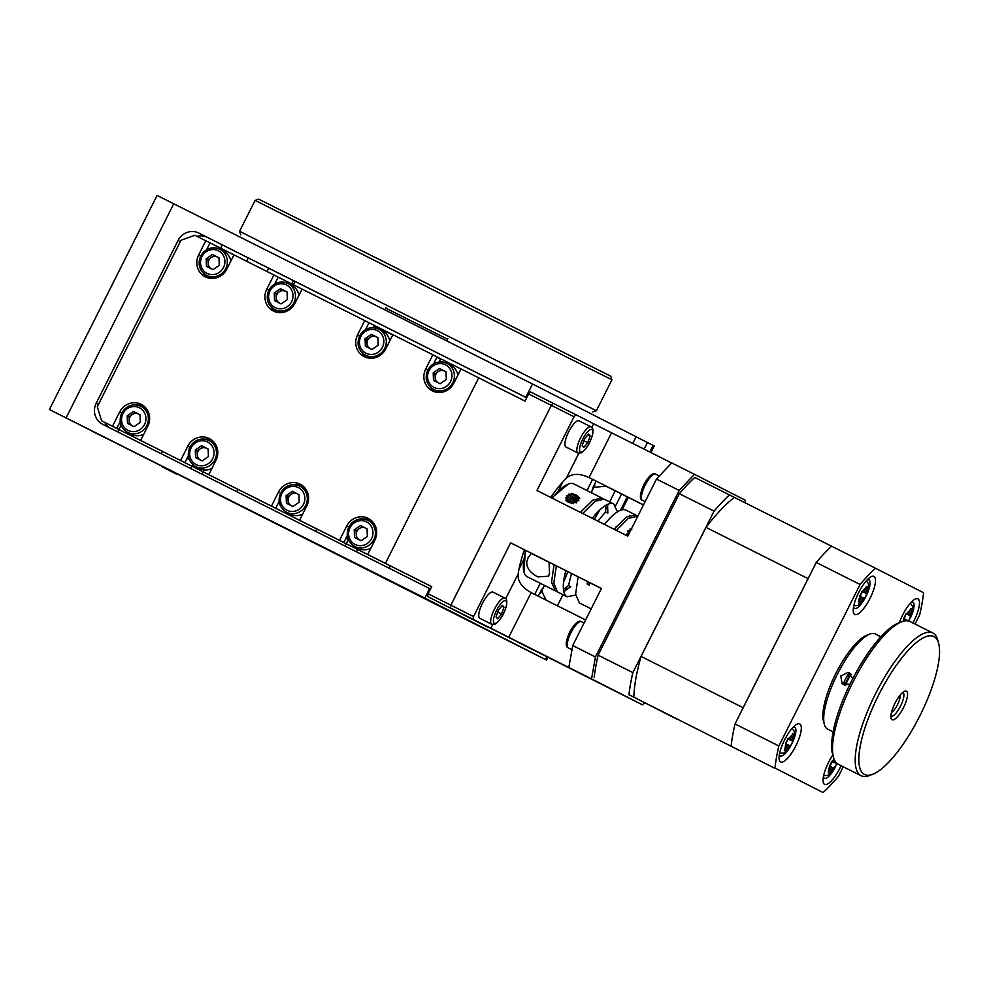 <?xml version="1.0" encoding="UTF-8"?>
<svg xmlns="http://www.w3.org/2000/svg" width="988" height="988" viewBox="0 0 988 988"><rect width="100%" height="100%" fill="white"/><g stroke="black" fill="none" stroke-linecap="round" stroke-linejoin="round"><path stroke-width="1.48" d="M516.86 645.09L502.966 638.075L516.86 645.09M261.783 516.366L462.52 617.624L261.783 516.366M288.212 502.991L288.965 503.361M166.7 468.485L185.855 478.143L166.7 468.485M178.062 474.265L197.205 483.922L178.062 474.265M332.45 551.823L351.592 561.48L332.45 551.823M321.1 546.043L340.243 555.701L321.1 546.043M176.284 474.005L162.39 466.991L176.284 474.005M105.333 437.869L91.439 430.867L105.333 437.869M644.127 449.157L647.461 442.525L636.074 436.807M621.563 494L615.672 505.72M647.461 442.525L654.217 445.971L650.907 452.566M49.4 409.526L157.08 195.439L173.764 203.787L66.097 417.875L49.4 409.526L541.906 657.761L546.537 660.058L545.45 659.502L546.87 656.687M173.764 203.787L532.507 383.986L525.801 397.312L198.86 233.069A15.981 15.24 -63 0 0 178.05 240.504L96.219 403.215A15.981 15.24 -63 0 0 102.591 424.297A15.981 15.24 -63 0 0 102.666 424.321L429.619 588.564L424.828 598.086L545.45 659.502M430.521 589.021L429.619 588.564M104.814 422.456A15.981 15.24 -63 0 0 110.1 428.063M526.69 397.818L207.369 237.404A15.981 15.24 -63 0 0 197.032 236.33M525.801 397.312L526.715 397.769M632.74 443.439L636.099 436.745L532.507 383.986M66.097 417.875L424.828 598.086M248.223 257.93L246.568 261.215M348.233 539.448L345.924 538.275M189.288 459.581L186.991 458.42M255.114 200.354L258.695 199.168L382.22 260.968L610.757 376.23L611.93 379.812L255.114 200.354L239.565 231.278L596.382 410.736L611.93 379.812M447.564 339.205L385.715 308.095M436.931 357.335L440.512 359.163L439.092 361.979M372.896 327.67L373.896 325.67L392.718 335.068M343.799 542.511L371.945 556.652L367.697 554.478L374.872 540.201A16.512 15.759 -63 0 0 368.289 518.428A16.512 15.759 -63 0 0 346.714 526.061L339.539 540.337L343.799 542.511L347.245 535.644M370.327 519.676A16.512 15.759 -63 0 0 363.917 519.046M275.677 508.289L303.835 522.43L299.574 520.268L306.762 505.992A16.512 15.759 -63 0 0 300.167 484.206A16.512 15.759 -63 0 0 278.604 491.851L271.428 506.115L275.677 508.289L279.135 501.435M302.217 485.466A16.512 15.759 -63 0 0 295.807 484.824M184.867 462.668L213.013 476.809L208.752 474.648L215.94 460.371A16.512 15.759 -63 0 0 209.345 438.586A16.512 15.759 -63 0 0 187.782 446.23L180.606 460.494L184.867 462.668L188.313 455.814M211.395 439.845A16.512 15.759 -63 0 0 204.985 439.203M116.745 428.446L144.903 442.587L140.642 440.426L147.817 426.149A16.512 15.759 -63 0 0 141.235 404.364A16.512 15.759 -63 0 0 119.672 412.008L112.484 426.285L116.745 428.446L120.19 421.592M143.272 405.623A16.512 15.759 -63 0 0 136.875 404.994M233.934 254.929L205.813 240.739L198.625 255.015A16.512 15.759 -63 0 0 205.22 276.788A16.512 15.759 -63 0 0 226.783 269.156L233.958 254.879L210.061 242.9L206.64 249.717M203.145 272.898A16.512 15.759 -63 0 0 207.431 277.702M205.813 240.739L194.908 235.268L181.039 240.22L97.293 406.735L101.591 420.802L393.916 567.717L385.406 563.37L478.723 377.836L461.013 368.932L453.838 383.208A16.512 15.759 -63 0 1 432.262 390.853A16.512 15.759 -63 0 1 425.68 369.067L432.855 354.791L437.116 356.964L433.683 363.769M430.2 386.95A16.512 15.759 -63 0 0 434.485 391.767M392.878 334.759L364.745 320.581L357.57 334.846A16.512 15.759 -63 0 0 364.152 356.631A16.512 15.759 -63 0 0 385.715 348.986L392.903 334.722L369.006 322.743L365.572 329.56M362.09 352.741A16.512 15.759 -63 0 0 366.363 357.545M233.958 254.879L302.069 289.126L278.171 277.146L274.75 283.939M364.745 320.581L302.081 289.101L294.893 303.365A16.512 15.759 -63 0 1 273.33 311.01A16.512 15.759 -63 0 1 266.748 289.225L273.923 274.948M432.855 354.791L392.903 334.722M460.988 368.981L437.104 356.989L461.001 368.956M271.268 307.107A16.512 15.759 -63 0 0 275.541 311.924M101.591 420.802L112.484 426.285M140.642 440.426L180.606 460.494M208.752 474.648L271.428 506.115M299.574 520.268L339.539 540.337M367.697 554.478L431.719 586.637L428.137 593.776L450.837 605.187L450.355 607.929L534.175 650.302M528.629 393.965L530.531 391.94L553.243 403.351L551.329 405.364L528.629 393.965L525.036 401.103L478.723 377.836L385.406 563.37L431.707 586.674M519.009 569.026L523.319 560.48M558.553 490.419L562.876 481.811M534.693 594.393L540.288 583.291L534.693 594.393M586.946 490.517L592.578 479.316L586.946 490.517M488.665 627.59L427.643 596.517L488.665 627.59M427.643 596.517L428.137 593.776M551.329 405.364L450.837 605.187L473.536 616.586L473.054 619.328L450.355 607.929L450.837 605.187L551.329 405.364L553.243 403.351L575.942 414.75L574.04 416.775L551.329 405.364M588.613 582.451L589.848 583.068M588.675 582.389L589.861 582.982M671.655 462.989L611.56 432.793L589.058 477.55L643.484 504.893M591.849 427.434L593.689 423.79L611.56 432.793M589.058 477.55C579.363 473.129 571.78 473.351 566.322 478.204L578.832 453.307M574.04 416.775L536.953 490.517L627.775 536.138L656.489 479.044L671.729 462.903L694.441 474.314L679.188 490.456L656.489 479.044M593.689 423.79L575.942 414.75M550.724 497.433A71.889 21.501 -63.3 0 1 566.322 478.204M745.088 502.781L745.52 500.323L694.441 474.314M591.602 492.851A71.889 21.501 116.7 0 0 591.861 491.209L592.973 487.38L606.089 486.22L643.435 504.992M605.706 509.746L607.781 505.646M609.645 501.916L615.228 490.814M601.408 588.539L510.635 542.844L601.445 588.465L572.731 645.559L595.443 656.971L591.54 678.892L568.841 667.48L572.731 645.559M568.841 667.48L473.054 619.328M524.356 549.834A71.889 21.501 116.7 0 0 518.157 573.954C517.49 581.24 521.837 587.465 531.186 592.627L585.612 619.958M510.635 542.844L473.536 616.586M679.188 490.456L595.443 656.971M591.54 678.892L642.632 704.901L644.547 702.876M516.341 641.36L642.632 704.901M546.105 600.124L541.301 590.12L543.709 586.958L540.597 593.133M516.341 641.373L534.076 650.4M566.877 586.946L564.827 591.034M562.987 594.69L557.405 605.792M544.993 585.649A71.889 21.501 -63.3 0 1 543.709 586.958M848.173 675.928L848.988 676.335L848.173 675.928M850.186 673.952L848.89 673.285M845.395 683.461L843.913 682.708M850.396 673.52L844.493 685.252M904.786 620.909L905.539 619.414L903.699 618.476L906.095 613.721L907.935 614.659L910.85 608.682L912.27 609.398L909.355 615.376L911.06 616.253L908.664 621.007L906.959 620.143L906.638 620.76M904.205 618.735L906.082 613.746L907.935 614.659M910.85 608.682L912.27 609.398M906.082 613.733L909.355 615.376M906.576 614.005L911.06 616.253M905.539 619.427L906.959 620.143M787.362 744.495L785.534 743.556L787.918 738.802L789.758 739.74L792.685 733.763L794.105 734.479L791.178 740.457L792.882 741.333L791.734 743.729L790.499 746.088L788.782 745.224L785.732 751.127L784.311 750.411L787.362 744.495L788.782 745.224M786.028 743.816L787.905 738.826L791.178 740.457M792.685 733.763L794.105 734.479M788.412 739.086L792.882 741.333M787.918 738.814L789.758 739.74M830.031 766.219L832.402 761.489L836.885 763.736L834.49 768.491L829.722 773.53L828.302 772.814L829.525 765.959L831.908 761.205L833.749 762.143L832.229 761.365L834.008 758.92M831.353 766.91L834.304 768.392M832.785 767.627L830.216 772.727M829.834 766.12L831.365 766.898L828.796 771.999M833.749 762.143L834.65 760.365M832.229 761.365L835.169 762.86L835.626 761.958M835.169 762.86L836.885 763.736M865.908 596.246L859.906 603.643L858.486 602.927L859.708 596.073L862.092 591.318L863.932 592.257L862.413 591.479L866.859 586.279L868.279 586.996L865.908 596.246M858.98 602.112L861.548 597.011L864.488 598.506M862.969 597.74L860.4 602.841M861.548 597.011L860.029 596.233M860.215 596.332L862.413 591.479M863.932 592.257L866.501 587.156M866.859 586.279L868.279 586.996M862.092 591.33L865.352 592.973L867.921 587.872M865.352 592.973L866.884 593.751M862.586 591.602L867.069 593.85M891.46 712.484A10.646 3.186 116.7 0 0 897.512 704.654A10.646 3.186 116.7 0 0 900.204 695.083M784.509 740.049A21.304 6.373 116.7 0 0 779.063 757.376A21.304 6.373 116.7 0 0 784.497 761.032A21.304 6.373 116.7 0 0 795.859 745.829A21.304 6.373 116.7 0 0 801.305 727.588A21.304 6.373 116.7 0 0 795.118 725.402A21.304 6.373 116.7 0 0 784.509 740.049M779.384 754.412A15.981 4.779 116.7 0 0 780.384 755.894A15.981 4.779 116.7 0 0 791.141 745.088M858.683 592.565A21.304 6.373 116.7 0 0 853.237 609.88A21.304 6.373 116.7 0 0 858.671 613.536A21.304 6.373 116.7 0 0 870.033 598.345A21.304 6.373 116.7 0 0 875.479 580.104A21.304 6.373 116.7 0 0 869.304 577.906A21.304 6.373 116.7 0 0 858.683 592.565M853.57 606.928A15.981 4.779 116.7 0 0 854.571 608.41A15.981 4.779 116.7 0 0 865.315 597.604M832.847 755.005A21.304 6.373 116.7 0 0 828.5 762.452A21.304 6.373 116.7 0 0 823.053 779.767A21.304 6.373 116.7 0 0 828.487 783.422A21.304 6.373 116.7 0 0 839.849 768.232A21.304 6.373 116.7 0 0 841.072 765.675M823.387 776.815A15.981 4.779 116.7 0 0 824.387 778.297A15.981 4.779 116.7 0 0 835.132 767.491M912.875 622.946A21.304 6.373 116.7 0 0 914.024 620.748A21.304 6.373 116.7 0 0 919.47 602.507A21.304 6.373 116.7 0 0 913.295 600.309A21.304 6.373 116.7 0 0 902.674 614.968A21.304 6.373 116.7 0 0 899.376 622.65M910.331 603.211L912.307 605.977L912.739 610.3L908.713 621.032A15.981 4.779 116.7 0 0 909.306 620.007M910.652 617.339A15.981 4.779 116.7 0 0 912.9 602.26A15.981 4.779 116.7 0 0 911.121 602.347M836.478 764.823A15.981 4.779 116.7 0 0 837.083 763.477M866.661 594.937A15.981 4.779 116.7 0 0 868.909 579.857A15.981 4.779 116.7 0 0 867.118 579.944M792.487 742.42A15.981 4.779 116.7 0 0 794.735 727.341A15.981 4.779 116.7 0 0 792.944 727.427M843.258 766.774L838.466 776.309A143.791 43.003 -63.3 0 1 823.103 792.561L774.938 768.034A143.791 43.003 -63.3 0 1 778.853 745.952L735.035 723.945A143.791 43.003 116.7 0 0 731.12 746.026M823.103 792.561L774.938 768.034M778.853 745.952L860.079 584.476A143.791 43.003 -63.3 0 1 875.43 568.224L831.612 546.203A143.791 43.003 116.7 0 0 816.249 562.468L860.079 584.476M735.035 723.945L816.249 562.468M875.43 568.224L923.595 592.751A143.791 43.003 -63.3 0 1 919.68 614.832L915.049 624.046M774.407 768.071L633.827 697.182L774.407 768.071M637.655 669.864L637.556 670.049A133.133 39.816 116.7 0 0 634.691 686.228L634.728 686.252A133.133 39.816 116.7 0 0 633.827 697.182M729.44 494.889L694.7 477.439A143.791 43.003 116.7 0 0 679.336 493.691L714.077 511.142A143.791 43.003 -63.3 0 1 729.44 494.889L734.319 497.372A133.133 39.816 116.7 0 0 726.094 504.584L726.057 504.559A133.133 39.816 116.7 0 0 714.806 516.477L714.707 516.65M677.126 719.202A143.791 43.003 -63.3 0 1 677.113 719.227L628.936 694.7A143.791 43.003 -63.3 0 1 632.863 672.618L714.077 511.142M632.863 672.618L598.123 655.168L679.336 493.691M598.123 655.168A143.791 43.003 116.7 0 0 594.208 677.249M677.113 719.227L628.936 694.7M831.587 546.228L734.319 497.372M714.843 516.502L714.806 516.477A133.133 39.816 116.7 0 0 705.975 527.37L808.061 578.647A133.133 39.816 -63.3 0 1 808.221 578.437M808.061 578.647L743.137 707.717L641.064 656.44L705.975 527.37M641.064 656.44A133.133 39.816 116.7 0 0 637.606 670.074L637.556 670.049M849.223 672.84A13.313 3.977 116.7 0 0 845.716 678.583A13.313 3.977 116.7 0 0 843.221 684.696M919.791 715.967A77.225 23.095 116.7 0 0 938.6 643.213A77.225 23.095 116.7 0 0 878.641 695.009A77.225 23.095 116.7 0 0 872.762 774.259A77.225 23.095 116.7 0 0 919.791 715.967M872.762 774.259L869.588 775.494A79.88 23.885 -63.3 0 1 861.091 775.728A79.88 23.885 -63.3 0 1 875.664 693.502A79.88 23.885 -63.3 0 1 932.808 632.962A79.88 23.885 -63.3 0 1 937.686 639.915L938.6 643.213M903.477 707.655A15.981 4.779 -63.3 0 1 891.065 718.375A15.981 4.779 -63.3 0 1 894.955 703.32A15.981 4.779 -63.3 0 1 904.687 691.254A15.981 4.779 -63.3 0 1 903.477 707.655M890.88 716.189A13.313 3.977 116.7 0 0 890.966 716.238A13.313 3.977 116.7 0 0 900.5 706.148A13.313 3.977 116.7 0 0 902.921 692.452A13.313 3.977 116.7 0 0 902.834 692.403M845.605 685.474A13.313 3.977 -63.3 0 1 847.988 679.732A13.313 3.977 -63.3 0 1 851.261 674.285M932.808 632.962L910.096 621.563A79.88 23.885 116.7 0 0 901.599 621.798A79.88 23.885 116.7 0 0 852.953 682.103A79.88 23.885 116.7 0 0 833.502 757.364A79.88 23.885 116.7 0 0 838.38 764.317L861.091 775.728M833.502 757.364L832.588 754.079A77.225 23.095 -63.3 0 1 851.397 681.325A77.225 23.095 -63.3 0 1 898.425 623.02L901.599 621.798M824.375 724.488L823.461 721.203A50.586 15.129 -63.3 0 1 835.786 673.532A50.586 15.129 -63.3 0 1 866.6 635.333L869.773 634.098A53.253 15.919 116.7 0 0 837.342 674.31A53.253 15.919 116.7 0 0 824.375 724.488A53.253 15.919 116.7 0 0 827.635 729.119L833.131 731.886M880.691 636.976L875.442 633.95A53.253 15.919 116.7 0 0 869.773 634.098M878.851 635.655L880.839 636.815M849.927 684.289L842.196 683.943L840.751 676.014L847.976 672.445L852.866 678.435M549.093 562.308L532.174 553.811L549.106 562.345M537.867 556.664L548.538 562.049L537.867 556.664M587.65 581.636L587.045 583.97L589.317 585.106L589.922 582.772M578.116 576.844L575.596 594.27L579.388 602.927L591.195 608.855M636.593 515.65L635.531 514.921L626.417 517.008L614.042 529.235M628.529 530.988A51.919 15.524 116.7 0 0 628.553 530.914L628.133 531.939M629.689 517.502A51.919 15.524 116.7 0 0 629.344 515.353M635.531 514.921L625.997 510.129A51.919 15.524 116.7 0 0 604.508 524.443M627.936 535.805L626.565 534.039L627.936 533.619L628.257 535.175M628.38 534.928L628.306 532.31L627.936 533.619M628.825 534.051L630.307 530.013L629.319 530.852L628.615 534.446M630.307 530.013L629.961 529.037L631.875 529.185M630.85 530.013L629.257 533.174M616.314 530.383L628.22 518.453L637.84 516.119M628.306 532.31L627.738 530.988L629.319 530.852M531.309 553.329L528.049 557.837L526.814 561.653C526.345 567.68 530.013 572.756 537.818 576.893L548.612 576.226L549.513 573.065L549.081 562.258M575.658 595.072L567.124 596.764A51.919 15.524 -63.3 0 1 565.852 570.681M567.124 596.764L557.565 591.973L553.799 583.303L556.318 565.889M563.432 589.391L568.532 585.526L570.805 586.674L563.778 591.553M554.046 564.753L551.539 582.179L555.318 590.836L556.528 591.256M555.318 590.836L527.16 576.696A51.919 15.524 -63.3 0 1 523.986 572.176A51.919 15.524 -63.3 0 1 525.9 550.612M588.811 582.216L587.292 584.093M552.28 498.211A51.919 15.524 -63.3 0 1 568.261 484.058A51.919 15.524 -63.3 0 1 573.781 483.898L601.927 498.038L592.812 500.126L580.438 512.364M577.535 495.976A51.919 15.524 -63.3 0 1 577.486 496.705M577.424 497.594A51.919 15.524 -63.3 0 1 577.227 499.335M551.724 497.94L568.261 484.058M576.115 495.062L576.09 495.89M576.041 496.754L575.881 498.532M575.782 499.397L575.547 501.114M571.768 494.173L571.682 493.333L579.82 498.174L578.511 498.335L571.768 494.173L568.458 494.173L578.783 500.546L576.239 501.336L576.597 502.299L573.102 502.694L573.559 503.633L566.667 498.94L566.803 500.113L571.768 503.608M566.803 500.113L565.408 500.187L568.705 502.435L573.559 503.633M577.214 500.583L568.853 495.112L566.593 495.741L576.337 501.583M568.458 494.173L568.853 495.112M574.658 502.176C581.623 505.226 567.705 497.68 567.273 496.779L566.593 495.741L566.877 497.668L565.568 497.754L566.667 498.94M566.001 498.261L573.386 502.62M563.58 582.056L567.865 571.694M571.484 573.509L568.532 585.526M523.986 572.176L525.332 550.328M594.307 519.33L599.877 509.857M597.925 521.145L605.558 511.932L605.619 505.424M602.989 498.767L601.927 498.038M605.558 511.932L607.83 513.068L607.546 504.411M582.71 513.501L595.085 501.262L604.199 499.187L613.733 503.979A51.919 15.524 -63.3 0 1 613.758 503.991L617.463 511.833M592.244 518.292A51.919 15.524 -63.3 0 1 613.733 503.979M615.746 527.135L615.079 529.766M571.682 493.333L575.942 494.963L579.82 498.174M578.783 500.546L578.511 498.335M288.212 502.978L288.953 503.349M491.74 624.28L479.822 618.29A14.647 4.384 -63.3 0 1 481.28 605.817A14.647 4.384 -63.3 0 1 490.987 592.355A14.647 4.384 -63.3 0 1 492.975 592.121L504.893 598.111A14.647 4.384 -63.3 0 0 502.904 598.345A14.647 4.384 -63.3 0 0 493.197 611.807A14.647 4.384 -63.3 0 0 491.74 624.28L495.272 624.07C500.533 620.143 504.325 613.807 506.634 605.076C507.091 600.346 506.511 598.024 504.893 598.111M504.004 607.237L501.595 613.993L497.606 618.797L496.038 616.858L498.446 610.115L502.435 605.311L504.004 607.237L501.756 606.113M497.754 612.054L501.595 613.993M577.881 453.01L565.963 447.021A14.647 4.384 -63.3 0 1 567.421 434.547A14.647 4.384 -63.3 0 1 577.128 421.086A14.647 4.384 -63.3 0 1 579.116 420.851L591.034 426.841A14.647 4.384 -63.3 0 0 589.046 427.075A14.647 4.384 -63.3 0 0 579.339 440.537A14.647 4.384 -63.3 0 0 577.881 453.01L581.413 452.8C586.674 448.873 590.466 442.538 592.763 433.794C593.232 429.064 592.652 426.742 591.034 426.841M590.145 435.967L587.736 442.71L583.747 447.527L582.179 445.588L584.587 438.845L588.564 434.028L590.145 435.967L587.897 434.844M583.896 440.784L587.736 442.71M211.901 269.119A6.657 6.348 -63 0 0 213.223 269.514M208.283 267.303L207.999 259.733L211.136 257.584A6.657 6.348 -63 0 0 211.234 268.785M200.749 256.077A14.647 13.98 117 0 1 219.879 249.297L223.609 251.199A14.647 13.98 117 0 1 230.846 261.079M212.988 269.675L206.443 266.377L206.159 258.794L212.42 254.484L218.978 257.782L219.262 265.377L212.988 269.675M214.26 255.423L217.545 257.078A6.657 6.348 117 0 0 211.136 257.584L214.26 255.423L212.42 254.484M218.99 258.09A6.657 6.348 -63 0 0 217.545 257.078L218.978 257.794M207.999 259.733L206.159 258.794M213.297 278.394A14.647 13.98 117 0 1 210.321 277.295L206.591 275.405A14.647 13.98 117 0 0 225.721 268.625A14.647 13.98 117 0 0 219.879 249.297C211.84 246.197 205.43 248.445 200.675 256.04C197.427 264.315 199.403 270.774 206.591 275.405M280.012 303.341A6.657 6.348 -63 0 0 281.333 303.736M276.393 301.525L276.109 293.942L279.246 291.793A6.657 6.348 -63 0 0 279.345 303.007M268.872 290.299A14.647 13.98 117 0 1 288.002 283.519L291.719 285.421A14.647 13.98 117 0 1 298.956 295.288M281.111 303.896L274.553 300.599L274.269 293.004L280.53 288.706L287.088 291.991L287.372 299.586L281.111 303.896M282.383 289.645L285.656 291.287A6.657 6.348 117 0 0 279.246 291.793L282.383 289.645L280.53 288.706M287.1 292.3A6.657 6.348 -63 0 0 285.656 291.287L287.088 292.016M276.109 293.942L274.269 293.004M281.407 312.603A14.647 13.98 117 0 1 278.431 311.516L274.713 309.615A14.647 13.98 117 0 0 293.844 302.847A14.647 13.98 117 0 0 288.002 283.519C279.95 280.407 273.553 282.654 268.785 290.25C265.537 298.537 267.513 304.996 274.713 309.615M370.833 348.962A6.657 6.348 -63 0 0 372.155 349.357M367.215 347.146L366.931 339.563L370.068 337.414A6.657 6.348 -63 0 0 370.167 348.628M359.681 335.92A14.647 13.98 117 0 1 378.824 329.14L382.541 331.042A14.647 13.98 117 0 1 389.778 340.922M365.091 338.625L371.352 334.327L377.91 337.624L378.194 345.207L371.933 349.517L365.375 346.22L365.091 338.625L366.931 339.563M373.205 335.265L376.477 336.908A6.657 6.348 117 0 0 370.068 337.414L373.205 335.265L371.352 334.327M372.229 358.224A14.647 13.98 117 0 1 369.253 357.137L365.523 355.235A14.647 13.98 117 0 0 384.665 348.468A14.647 13.98 117 0 0 378.824 329.14C370.772 326.028 364.362 328.275 359.607 335.871C356.359 344.157 358.335 350.616 365.523 355.235M377.922 337.921A6.657 6.348 -63 0 0 376.477 336.908L377.91 337.637M438.944 383.183A6.657 6.348 -63 0 0 440.265 383.579M435.338 381.368L435.041 373.785L438.178 371.636A6.657 6.348 -63 0 0 438.289 382.85M427.804 370.13A14.647 13.98 117 0 1 446.934 363.362L450.664 365.251A14.647 13.98 117 0 1 457.901 375.131M433.201 372.846L439.475 368.549L446.02 371.834L446.317 379.429L440.043 383.727L433.485 380.442L433.201 372.846L435.041 373.785M441.315 369.487L444.588 371.13A6.657 6.348 117 0 0 438.178 371.636L441.315 369.487L439.475 368.549M440.339 392.446A14.647 13.98 117 0 1 437.363 391.359L433.646 389.457A14.647 13.98 117 0 0 452.776 382.677A14.647 13.98 117 0 0 446.934 363.362C438.882 360.25 432.485 362.497 427.718 370.092C424.47 378.379 426.446 384.826 433.646 389.457M446.033 372.143A6.657 6.348 -63 0 0 444.588 371.13L446.02 371.846M132.935 426.124A6.657 6.348 -63 0 0 134.257 426.52M129.317 424.309L129.033 416.726L132.17 414.577A6.657 6.348 -63 0 0 132.269 425.791M121.796 413.083A14.647 13.98 117 0 1 140.926 406.303L144.643 408.205A14.647 13.98 117 0 1 147.274 409.958M133.454 411.49L140.012 414.775L140.296 422.37L134.035 426.68L127.477 423.383L127.193 415.787L133.454 411.49L140.012 414.787M129.033 416.726L127.193 415.787M143.742 434.275A14.647 13.98 117 0 1 131.355 434.3L127.637 432.398A14.647 13.98 117 0 0 146.767 425.63A14.647 13.98 117 0 0 140.926 406.303C132.874 403.19 126.476 405.438 121.709 413.033L119.672 412.008M140.024 415.084A6.657 6.348 -63 0 0 138.579 414.071A6.657 6.348 117 0 0 132.17 414.577L135.307 412.428M201.046 460.346A6.657 6.348 -63 0 0 202.367 460.741M197.439 458.518L197.155 450.948L200.28 448.799A6.657 6.348 -63 0 0 200.391 460.013M189.906 447.292A14.647 13.98 117 0 1 209.036 440.512L212.766 442.414A14.647 13.98 117 0 1 215.396 444.18M208.419 456.592L202.145 460.89L195.587 457.592L195.303 450.009L201.577 445.699L208.122 448.997L208.419 456.592M203.417 446.638L206.69 448.293A6.657 6.348 117 0 0 200.28 448.799L203.417 446.638L201.577 445.699M208.135 449.305A6.657 6.348 -63 0 0 206.69 448.293L208.122 449.009M197.155 450.948L195.303 450.009M211.852 468.485A14.647 13.98 117 0 1 199.477 468.51L195.748 466.62A14.647 13.98 117 0 0 214.878 459.84A14.647 13.98 117 0 0 209.036 440.512C200.984 437.412 194.587 439.66 189.82 447.255L187.782 446.23M291.868 505.967A6.657 6.348 -63 0 0 293.189 506.362M288.261 504.152L287.965 496.569L291.102 494.42A6.657 6.348 -63 0 0 291.201 505.634M280.728 492.913A14.647 13.98 117 0 1 299.858 486.145L303.588 488.035A14.647 13.98 117 0 1 306.218 489.801M292.399 491.32L298.944 494.618L299.228 502.213L292.967 506.511L286.409 503.225L286.125 495.63L292.399 491.32L298.944 494.63M287.965 496.569L286.125 495.63M302.674 514.118A14.647 13.98 117 0 1 290.287 514.143L286.569 512.241A14.647 13.98 117 0 0 305.7 505.461A14.647 13.98 117 0 0 299.858 486.145C291.806 483.033 285.409 485.281 280.641 492.876L278.604 491.851M298.956 494.926A6.657 6.348 -63 0 0 297.512 493.914A6.657 6.348 117 0 0 291.102 494.42L294.239 492.271M359.99 540.177A6.657 6.348 -63 0 0 361.312 540.572M356.372 538.361L356.088 530.778L359.224 528.629A6.657 6.348 -63 0 0 359.323 539.843M348.838 527.135A14.647 13.98 117 0 1 367.968 520.355L371.698 522.257A14.647 13.98 117 0 1 374.329 524.011M367.351 536.422L361.077 540.732L354.531 537.435L354.235 529.84L360.509 525.542L367.067 528.839L367.351 536.422M362.349 526.481L365.634 528.123A6.657 6.348 117 0 0 359.224 528.629L362.349 526.481L360.509 525.542M367.079 529.136A6.657 6.348 -63 0 0 365.634 528.123L367.067 528.852M356.088 530.778L354.235 529.84M370.784 548.328A14.647 13.98 117 0 1 358.409 548.352L354.68 546.463A14.647 13.98 117 0 0 373.81 539.683A14.647 13.98 117 0 0 367.968 520.355C359.928 517.243 353.519 519.49 348.752 527.086L346.714 526.061M620.513 510.277L627.257 496.865M649.808 452.01L653.13 445.415M98.479 404.364L96.219 403.215M180.322 241.652L178.05 240.504M207.369 237.404L198.86 233.069M292.831 286.038L295.116 281.494M267.007 271.478L268.662 268.193M200.663 256.053L198.625 255.015M427.718 370.105L425.68 369.067M359.595 335.883L357.57 334.846M268.785 290.262L266.748 289.225M594.986 485.009L591.861 491.209M531.186 592.627L508.672 637.371M490.789 628.368L492.691 624.589M505.708 598.703L518.157 573.954M903.168 621.267L904.02 618.636M906.404 613.881L910.491 609.559M911.912 610.275L910.874 616.154M790.314 745.989L786.226 750.324M784.805 749.596L785.843 743.717M793.747 735.356L792.697 741.235M788.239 738.962L792.327 734.64M572.311 497.297L572.484 496.569M503.979 600.951A12.646 3.779 116.7 0 0 494.729 614.783A12.646 3.779 116.7 0 0 496.05 623.144A12.646 3.779 116.7 0 0 505.3 609.324A12.646 3.779 116.7 0 0 503.979 600.951M590.12 429.681A12.646 3.779 116.7 0 0 580.87 443.513A12.646 3.779 116.7 0 0 582.191 451.874A12.646 3.779 116.7 0 0 591.442 438.055A12.646 3.779 116.7 0 0 590.12 429.681M223.498 267.501A12.646 12.066 -63 0 0 218.385 250.779A12.646 12.066 -63 0 0 201.923 256.658A12.646 12.066 -63 0 0 207.023 273.38A12.646 12.066 -63 0 0 223.498 267.501M291.608 301.711A12.646 12.066 -63 0 0 286.508 285.001A12.646 12.066 -63 0 0 270.033 290.88A12.646 12.066 -63 0 0 275.133 307.601A12.646 12.066 -63 0 0 291.608 301.711M382.43 347.331A12.646 12.066 -63 0 0 377.33 330.622A12.646 12.066 -63 0 0 360.855 336.5A12.646 12.066 -63 0 0 365.955 353.222A12.646 12.066 -63 0 0 382.43 347.331M450.54 381.553A12.646 12.066 -63 0 0 445.44 364.831A12.646 12.066 -63 0 0 428.977 370.722A12.646 12.066 -63 0 0 434.078 387.432A12.646 12.066 -63 0 0 450.54 381.553M144.532 424.494A12.646 12.066 -63 0 0 139.432 407.785A12.646 12.066 -63 0 0 122.957 413.663A12.646 12.066 -63 0 0 128.057 430.385A12.646 12.066 -63 0 0 144.532 424.494M212.642 458.716A12.646 12.066 -63 0 0 207.542 441.994A12.646 12.066 -63 0 0 191.079 447.885A12.646 12.066 -63 0 0 196.18 464.595A12.646 12.066 -63 0 0 212.642 458.716M303.464 504.337A12.646 12.066 -63 0 0 298.364 487.615A12.646 12.066 -63 0 0 281.889 493.506A12.646 12.066 -63 0 0 287.002 510.216A12.646 12.066 -63 0 0 303.464 504.337M371.574 538.559A12.646 12.066 -63 0 0 366.474 521.837A12.646 12.066 -63 0 0 350.011 527.716A12.646 12.066 -63 0 0 355.112 544.437A12.646 12.066 -63 0 0 371.574 538.559M655.575 474.178A14.647 4.384 116.7 0 0 645.102 485.281A14.647 4.384 116.7 0 0 642.435 500.36C640.903 499.681 638.125 497.668 643.843 484.651C650.771 472.412 654.204 473.326 655.575 474.178L659.305 476.055M568.248 647.844C566.729 647.165 563.95 645.152 569.668 632.147C576.597 619.896 580.018 620.81 581.401 621.662A14.647 4.384 116.7 0 0 570.928 632.765A14.647 4.384 116.7 0 0 568.248 647.844L572.003 649.721M237.923 489.356L236.75 491.678M162.353 451.393L161.18 453.714M316.74 528.938L315.567 531.272M628.343 497.409L622.119 509.783M547.97 657.23L546.537 660.058M141.012 406.352L141.605 405.191M206.22 276.714L206.825 275.516M219.978 249.347L220.559 248.21M220.571 248.186L222.226 244.876M117.733 431.904L118.906 429.57M118.918 429.545L121.104 425.198M212.161 442.105L212.741 440.957M277.406 312.393L277.961 311.282M291.127 285.112L293.387 280.617M348.319 539.646L345.071 546.092M358.236 548.266L357.644 549.464M357.631 549.489L356.458 551.81M204.257 469.905L203.244 471.906M203.232 471.931L202.058 474.265M192.709 464.508L190.684 468.534M390.211 565.852L389.037 568.174M592.8 411.922L596.382 410.736M384.851 309.812L385.987 307.564M446.712 340.897L447.836 338.662M240.751 234.848L239.565 231.278M596.122 481.107L592.973 487.38M538.25 596.172L541.301 590.12M779.618 753.264L783.706 752.967L786.831 750.88L791.833 743.779L794.574 735.393L794.142 731.058L792.154 728.292M823.609 775.666L827.697 775.37L830.822 773.283L837.046 763.452M853.793 605.78L857.88 605.483L861.005 603.396L866.007 596.295L868.748 587.897L868.316 583.575L866.34 580.808M121.709 413.033C118.461 421.32 120.437 427.779 127.637 432.398M189.82 447.255C186.571 455.53 188.547 461.989 195.748 466.62M280.641 492.876C277.393 501.151 279.369 507.61 286.569 512.241M348.752 527.086C345.516 535.373 347.48 541.832 354.68 546.463M645.09 501.694L642.435 500.36M584.081 623.008L581.401 621.662"/></g></svg>
